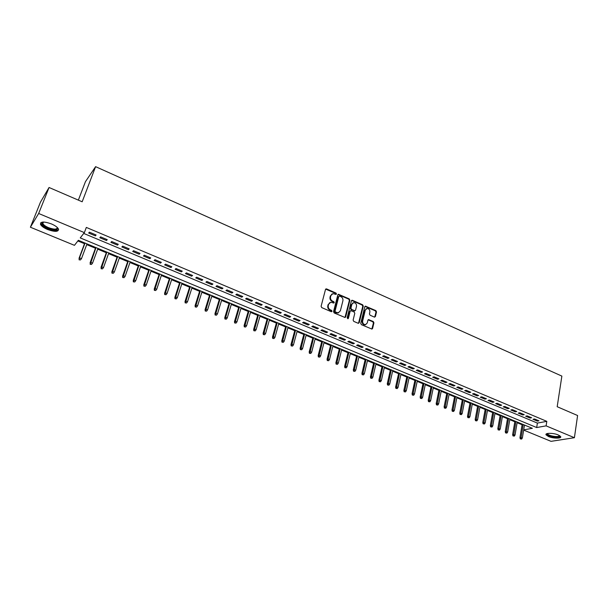 <?xml version="1.0" encoding="UTF-8"?>
<svg xmlns="http://www.w3.org/2000/svg" width="608" height="608" viewBox="0 0 608 608"><rect width="100%" height="100%" fill="white"/><g stroke="black" fill="none" stroke-linecap="round" stroke-linejoin="round"><path stroke-width="0.91" d="M336.467 293.991L336.019 293.071L326.625 288.937L325.5 289.476L321.1 306.28L321.754 307.61L331.238 311.691L332.029 311.304L331.573 310.376L330.349 309.852C328.67 308.925 327.978 307.511 328.282 305.626L328.639 304.22L330.744 302.244L333.8 303.042L334.256 302.609L333.8 301.69L332.584 301.158C330.919 300.23 330.228 298.824 330.524 296.947L330.881 295.556L332.941 293.611L336.019 294.409L336.467 293.991M335.897 294.416L335.525 293.322L325.675 289.127M331.444 311.744L331.079 310.62L329.863 310.088L330.349 309.852M333.678 303.05L333.313 301.94L332.097 301.408L332.584 301.158M548.484 436.536L546.045 434.842C544.798 432.797 553.508 432.843 558.266 434.94L560.675 436.62C561.876 438.687 553.196 438.596 548.484 436.536M47.652 229.535C43.913 227.932 41.534 226.237 40.523 224.458C40.219 221.472 43.837 221.289 51.368 223.896C55.1 225.515 57.448 227.202 58.429 228.95C58.71 231.922 55.115 232.119 47.652 229.535M374.361 317.08L375.425 316.532L376.519 311.912L375.888 310.627L365.416 306.143L364.785 306.751L360.749 323.357L361.388 324.664L371.936 329.088L372.598 328.464L373.928 322.825L373.297 321.533L368.562 319.603L367.916 320.218L367.247 323.015L365.484 324.68C363.462 324.482 362.52 323.258 362.649 321.024L365.294 310.095L366.996 308.461C369.026 308.644 369.983 309.86 369.862 312.094L369.428 313.91L370.059 315.202L374.361 317.08M523.693 429.864L532.365 428.313L78.371 240.304L74.442 245.336L30.4 227.225L40.47 202.114L49.058 187.492L82.171 201.78L95.6 166.66L561.868 376.094L557.186 406.714L577.6 415.522L574.408 437.707L551.03 441.34L523.655 430.084M49.058 187.492L38.661 213.484L84.368 232.613L80.248 237.903L536.682 427.546L546.106 425.866L574.408 437.707M83.729 233.434L537.388 423.084L546.812 421.352L86.321 227.422L84.368 232.613M546.812 421.352L546.106 425.866M349.874 300.192L349.235 298.893L338.466 294.287L337.82 294.895L333.541 311.638L334.187 312.96L345.04 317.505L345.701 316.882L349.874 300.192L349.372 300.436L348.734 299.136L338.01 294.538M352.488 300.322L362.649 304.798L363.28 306.09L359.237 322.711L358.142 323.266L353.765 321.381L353.126 320.074L354.791 313.295L354.152 311.988L350.801 310.658L350.147 311.273L348.392 318.349L347.92 318.782L347.168 317.817L351.394 300.861L352.488 300.322L351.979 300.565L362.14 305.034L362.649 304.798M96.11 234.992L89.376 232.165L88.677 233.046L95.388 235.866L96.11 234.992M107.244 239.666L100.571 236.862L99.841 237.728L106.499 240.517L107.244 239.666M118.264 244.287L111.667 241.52L110.907 242.364L117.496 245.13L118.264 244.287M129.185 248.87L122.649 246.126L121.866 246.962L128.387 249.698L129.185 248.87M140.007 253.414L133.524 250.694L132.719 251.507L139.179 254.22L140.007 253.414M150.716 257.906L144.301 255.216L143.473 256.014L149.872 258.696L150.716 257.906M161.333 262.36L154.979 259.692L154.12 260.475L160.459 263.135L161.333 262.36M171.844 266.775L165.551 264.13L164.669 264.898L170.947 267.535L171.844 266.775M182.263 271.145L176.024 268.523L175.119 269.276L181.344 271.89L182.263 271.145M192.576 275.47L186.398 272.878L185.47 273.615L191.634 276.199L192.576 275.47M202.798 279.764L196.68 277.195L195.73 277.917L201.833 280.478L202.798 279.764M212.929 284.012L206.864 281.466L205.892 282.173L211.941 284.711L212.929 284.012M222.969 288.222L216.957 285.699L215.962 286.398L221.958 288.906L222.969 288.222M232.91 292.395L226.951 289.894L225.94 290.578L231.884 293.071L232.91 292.395M242.759 296.529L236.862 294.052L235.828 294.72L241.71 297.19L242.759 296.529M252.525 300.626L246.681 298.171L245.624 298.824L251.461 301.272L252.525 300.626M262.2 304.692L256.409 302.26L255.33 302.898L261.113 305.322L262.2 304.692M271.791 308.712L266.053 306.303L264.951 306.926L270.682 309.335L271.791 308.712M281.299 312.702L275.606 310.316L274.489 310.924L280.166 313.31L281.299 312.702M290.715 316.654L285.076 314.283L283.936 314.891L289.568 317.247L290.715 316.654M300.056 320.568L294.462 318.227L293.307 318.812L298.885 321.153L300.056 320.568M309.305 324.452L303.764 322.126L302.594 322.704L308.127 325.022L309.305 324.452M318.478 328.305L312.983 326.002L311.798 326.564L317.277 328.86L318.478 328.305M327.575 332.12L322.126 329.832L320.918 330.387L326.352 332.667L327.575 332.12M336.589 335.905L331.185 333.632L329.962 334.18L335.35 336.437L336.589 335.905M345.519 339.652L340.168 337.402L338.93 337.934L344.272 340.176L345.519 339.652M354.38 343.368L349.076 341.141L347.814 341.658L353.111 343.877L354.38 343.368M363.166 347.054L357.899 344.842L356.63 345.352L361.882 347.556L363.166 347.054M371.868 350.71L366.654 348.521L365.362 349.015L370.568 351.196L371.868 350.71M380.502 354.327L375.334 352.161L374.026 352.648L379.187 354.806L380.502 354.327M389.067 357.922L383.937 355.771L382.614 356.242L387.737 358.386L389.067 357.922M397.548 361.486L392.464 359.351L391.134 359.814L396.211 361.942L397.548 361.486M405.969 365.013L400.923 362.9L399.578 363.356L404.609 365.461L405.969 365.013M414.314 368.516L409.313 366.419L407.953 366.86L412.938 368.957L414.314 368.516M422.59 371.99L417.635 369.907L416.252 370.34L421.207 372.415L422.59 371.99M430.798 375.432L425.881 373.373L424.49 373.791L429.4 375.85L430.798 375.432M438.938 378.852L434.059 376.808L432.66 377.218L437.524 379.255L438.938 378.852M447.009 382.242L442.176 380.213L440.754 380.616L445.588 382.637L447.009 382.242M455.02 385.601L450.224 383.587L448.788 383.982L453.583 385.989L455.02 385.601M462.962 388.93L458.204 386.931L456.76 387.319L461.51 389.31L462.962 388.93M470.835 392.236L466.116 390.26L464.664 390.632L469.376 392.608L470.835 392.236M478.648 395.512L473.966 393.551L472.5 393.916L477.174 395.876L478.648 395.512M486.4 398.764L481.756 396.819L480.274 397.176L484.91 399.122L486.4 398.764M494.091 401.994L489.486 400.064L487.988 400.406L492.586 402.336L494.091 401.994M501.714 405.194L497.146 403.279L495.642 403.613L500.202 405.528L501.714 405.194M509.284 408.371L504.746 406.463L503.234 406.798L507.756 408.69L509.284 408.371M516.785 411.517L512.293 409.632L510.766 409.952L515.257 411.836L516.785 411.517M524.233 414.641L519.772 412.771L518.236 413.083L522.69 414.952L524.233 414.641M531.62 417.742L527.197 415.887L525.646 416.191L530.07 418.046L531.62 417.742M533.003 419.277L537.388 421.108L538.946 420.82L534.561 418.973L533.003 419.277M77.862 240.958L84.512 243.702M86.716 244.621L95.464 248.239M97.683 249.158L106.324 252.73M108.543 253.65L117.078 257.176M119.297 258.104L127.726 261.584M129.96 262.512L138.282 265.954M140.516 266.882L148.74 270.279M150.974 271.206L159.098 274.565M161.34 275.492L169.366 278.814M171.608 279.741L179.535 283.024M181.784 283.951L189.62 287.196M191.87 288.124L199.606 291.331M201.856 292.258L209.502 295.42M211.759 296.354L219.313 299.486M221.57 300.42L229.034 303.506M231.298 304.441L238.67 307.488M240.935 308.431L248.224 311.44M250.488 312.383L257.693 315.362M259.958 316.297L267.079 319.246M269.344 320.18L276.382 323.091M278.654 324.034L285.6 326.906M287.873 327.849L294.743 330.691M297.016 331.634L303.802 334.438M306.082 335.38L312.793 338.162M315.073 339.104L321.7 341.848M323.98 342.79L330.532 345.504M332.812 346.446L339.294 349.121M341.574 350.071L347.974 352.716M350.261 353.666L356.584 356.28M358.872 357.223L365.127 359.814M367.414 360.757L373.593 363.318M375.881 364.268L381.991 366.791M384.279 367.741L390.321 370.242M392.616 371.184L398.582 373.654M400.877 374.604L406.775 377.044M409.07 377.994L414.907 380.41M417.194 381.36L422.963 383.747M425.258 384.689L430.958 387.053M433.253 388.003L438.892 390.336M441.18 391.278L446.758 393.589M449.046 394.539L454.564 396.819M456.851 397.769L462.308 400.018M464.596 400.968L469.984 403.203M472.279 404.145L477.607 406.357M479.894 407.299L485.169 409.48M487.456 410.43L492.67 412.589M494.958 413.531L500.11 415.667M502.398 416.609L507.498 418.722M509.785 419.664L514.824 421.754M517.112 422.697L522.097 424.764M524.423 425.478L525.175 425.342M95.6 166.66L85.447 181.67L78.356 200.131M30.4 227.225L38.661 213.484M537.388 423.084L536.682 427.546M95.388 235.866L95.768 234.848M106.499 240.517L106.864 239.506M117.496 245.13L117.861 244.12M128.387 249.698L128.744 248.687M139.179 254.22L139.528 253.209M149.872 258.696L150.214 257.693M160.459 263.135L160.793 262.139M170.947 267.535L171.281 266.532M181.344 271.89L181.663 270.894M191.634 276.199L191.953 275.211M201.833 280.478L202.152 279.49M211.941 284.711L212.253 283.731M221.958 288.906L222.262 287.926M231.884 293.071L232.18 292.091M241.71 297.19L242.007 296.21M251.461 301.272L251.742 300.299M261.113 305.322L261.394 304.35M270.682 309.335L270.955 308.362M280.166 313.31L280.44 312.337M289.568 317.247L289.834 316.282M298.885 321.153L299.144 320.188M308.127 325.022L308.378 324.064M317.277 328.86L317.528 327.902M326.352 332.667L326.602 331.71M335.35 336.437L335.593 335.487M344.272 340.176L344.508 339.226M353.111 343.877L353.347 342.935M361.882 347.556L362.102 346.613M370.568 351.196L370.789 350.254M379.187 354.806L379.407 353.871M387.737 358.386L387.95 357.451M396.211 361.942L396.416 361.008M404.609 365.461L404.814 364.534M412.938 368.957L413.144 368.022M421.207 372.415L421.397 371.488M429.4 375.85L429.59 374.931M437.524 379.255L437.714 378.336M445.588 382.637L445.77 381.718M453.583 385.989L453.758 385.069M461.51 389.31L461.685 388.398M469.376 392.608L469.543 391.696M477.174 395.876L477.341 394.964M484.91 399.122L485.078 398.21M492.586 402.336L492.754 401.432M500.202 405.528L500.361 404.624M507.756 408.69L507.916 407.793M515.257 411.836L515.409 410.94M522.69 414.952L522.842 414.056M530.07 418.046L530.214 417.149M537.388 421.108L537.525 420.219M331.945 293.998L330.881 295.556M332.097 301.408C330.425 300.481 329.734 299.083 330.03 297.206L330.395 295.807M329.749 302.624L328.639 304.22M329.863 310.088C328.183 309.168 327.492 307.762 327.788 305.87L328.153 304.464M344.987 317.505L349.372 300.436M339.576 296.073L338.793 296.453L335.046 311.144L335.494 312.064L338.23 312.839L340.358 310.848L342.897 300.816C343.178 298.954 342.494 297.555 340.845 296.628L339.576 296.073M338.709 312.725L336.285 312.854L335 312.307L334.552 311.387L338.299 296.704M358.507 323.342L362.771 306.326L362.14 305.034M350.39 310.848L349.638 311.509L347.882 318.577L348.392 318.349M356.516 306.295C356.645 304.03 355.672 302.814 353.598 302.64L351.888 304.274L350.93 308.127L351.568 309.426L354.92 310.764L355.566 310.148L356.516 306.295M352.769 302.959L351.888 304.274M354.814 310.817L351.067 309.67L350.428 308.362L351.386 304.517M351.979 300.565L351.584 300.496M366.198 308.758L365.294 310.095M365.765 324.626L364.967 324.9C362.946 324.702 362.003 323.486 362.132 321.252L364.777 310.331M371.853 329.095L373.411 323.053L372.78 321.761L368.129 319.823M374.695 317.148L375.995 312.14L375.372 310.855L364.975 306.371M79.055 259.798L80.438 259.935L79.055 259.798L79.481 257.845L81.487 258.658L86.997 243.876M79.321 259.479L79.481 257.845L85.014 243.056M79.002 258.415L84.786 242.964M81.487 258.658L80.438 259.935M57.441 227.635C57.98 230.394 54.91 230.63 48.222 228.35C43.738 226.328 41.663 224.466 41.99 222.764L43.001 222.042M43.214 222.034L42.841 223.577C43.647 225.006 45.547 226.366 48.534 227.658C54.15 229.642 57.068 229.581 57.296 227.483M40.706 222.748L40.911 223.653C41.914 225.416 44.27 227.103 47.986 228.707C53.314 230.713 56.863 231.04 58.634 229.68M559.74 435.7L559.717 436.415C558.395 438.444 545.802 435.792 547.124 433.77L547.306 433.534M547.641 433.466L547.671 433.876C548.256 435.799 558.296 437.524 559.322 435.868L559.444 435.518M546.197 434.142C546.926 436.521 559.36 438.664 560.652 436.62M90.121 264.29L91.504 264.427L90.121 264.29L90.562 262.344L92.538 263.158L97.956 248.414M90.402 263.978L95.988 247.6M90.06 262.914L95.737 247.502M92.538 263.158L91.504 264.427M101.08 268.736L102.463 268.88L101.08 268.736L101.528 266.813L103.489 267.611L108.809 252.913M101.369 268.432L106.864 252.107M101.012 267.36L106.59 251.993M103.489 267.611L102.463 268.88M111.94 273.144L113.316 273.288L111.94 273.144L111.857 271.776L112.396 271.229L114.342 272.019L119.563 257.366M112.237 272.848L117.633 256.568M111.857 271.776L117.336 256.447M114.342 272.019L113.316 273.288M122.694 277.514L124.07 277.651L122.694 277.514L122.603 276.138L123.158 275.606L125.088 276.389L130.218 261.774M122.998 277.218L128.303 260.984M122.603 276.138L127.984 260.855M125.088 276.389L124.07 277.651M133.35 281.831L134.725 281.975L133.35 281.831L133.251 280.463L133.821 279.946L135.728 280.721L140.767 266.144M133.661 281.55L138.875 265.362M133.251 280.463L138.54 265.225M135.728 280.721L134.725 281.975M143.898 286.117L145.282 286.262L143.898 286.117L143.8 284.757L144.385 284.24L146.277 285.015L151.225 270.476M144.225 285.836L149.348 269.701M143.8 284.757L148.99 269.549M146.277 285.015L145.282 286.262M154.356 290.358L155.739 290.51L154.356 290.358L154.25 288.998L154.85 288.504L156.727 289.264L161.584 274.763M154.698 290.084L159.729 273.995M154.25 288.998L159.342 273.836M156.727 289.264L155.739 290.51M164.715 294.568L166.098 294.713L164.715 294.568L164.601 293.208L165.224 292.722L167.078 293.474L171.851 279.019M165.064 294.295L170.004 278.251M164.601 293.208L169.609 278.092M167.078 293.474L166.098 294.713M174.982 298.733L176.358 298.885L174.982 298.733L174.853 297.38L175.492 296.894L177.331 297.646L182.02 283.229M175.34 298.467L180.196 282.477M174.853 297.38L179.77 282.302M177.331 297.646L176.358 298.885M185.151 302.86L186.534 303.012L185.151 302.86L185.022 301.507L185.676 301.036L187.5 301.781L192.098 287.402M185.516 302.602L190.289 286.657M185.022 301.507L189.848 286.474M187.5 301.781L186.534 303.012M195.236 306.949L196.612 307.108L195.236 306.949L195.092 305.604L195.761 305.14L197.57 305.877L202.084 291.536M195.609 306.698L200.298 290.799M195.092 305.604L199.834 290.609M197.57 305.877L196.612 307.108M205.223 311.007L206.598 311.159L205.223 311.007L205.071 309.654L205.755 309.206L207.548 309.936L211.987 295.64M205.603 310.756L210.208 294.903M205.071 309.654L209.73 294.705M207.548 309.936L206.598 311.159M215.118 315.02L216.494 315.18L215.118 315.02L214.958 313.675L215.665 313.234L217.436 313.956L221.791 299.698M215.506 314.777L220.035 298.969M214.958 313.675L219.534 298.764M217.436 313.956L216.494 315.18M224.93 319.002L226.305 319.162L224.93 319.002L224.762 317.665L225.477 317.232L227.24 317.946L231.511 303.726M225.325 318.767L229.771 303.004M224.762 317.665L229.254 302.792M227.24 317.946L226.305 319.162M234.65 322.947L236.026 323.106L234.65 322.947L234.475 321.609L235.205 321.184L236.953 321.898L241.148 307.716M235.053 322.711L239.423 307.002M234.475 321.609L238.883 306.782M236.953 321.898L236.026 323.106M244.279 326.861L245.655 327.02L244.279 326.861L244.104 325.523L244.849 325.113L246.574 325.812L250.701 311.668M244.697 326.633L248.984 310.962M244.104 325.523L248.429 310.734M246.574 325.812L245.655 327.02M253.832 330.737L255.208 330.896L253.832 330.737L253.65 329.399L254.41 328.996L256.12 329.696L260.163 315.59M254.25 330.509L258.468 314.891M253.65 329.399L257.898 314.655M256.12 329.696L255.208 330.896M263.294 334.575L264.67 334.742L263.294 334.575L263.104 333.245L263.88 332.85L265.574 333.541L269.549 319.474M263.728 334.354L267.862 318.782M263.104 333.245L267.277 318.539M265.574 333.541L264.67 334.742M272.68 338.382L274.048 338.55L272.68 338.382L272.483 337.052L273.266 336.672L274.945 337.356L278.844 323.327M273.114 338.17L277.18 322.635M272.483 337.052L276.572 322.384M274.945 337.356L274.048 338.55M281.975 342.16L283.351 342.327L281.975 342.16L281.778 340.837L282.576 340.457L284.24 341.134L288.063 327.15M282.424 341.947L286.414 326.458M281.778 340.837L285.79 326.207M284.24 341.134L283.351 342.327M291.194 345.899L292.57 346.066L291.194 345.899L290.989 344.576L291.802 344.204L293.451 344.88L297.206 330.934M291.65 345.694L295.564 330.25M290.989 344.576L294.933 329.992M293.451 344.88L292.57 346.066M300.337 349.608L301.705 349.775L300.337 349.608L300.124 348.293L300.945 347.928L302.586 348.597L306.265 334.681M300.793 349.41L304.646 334.012M300.124 348.293L303.992 333.739M302.586 348.597L301.705 349.775M309.396 353.286L310.764 353.453L309.396 353.286L309.176 351.971L310.012 351.614L311.638 352.275L315.248 338.405M309.86 353.088L313.637 337.736M309.176 351.971L312.976 337.463M311.638 352.275L310.764 353.453M318.379 356.934L319.747 357.101L318.379 356.934L318.151 355.619L319.002 355.27L320.614 355.931L324.155 342.091M318.85 356.736L322.559 341.43M318.151 355.619L321.875 341.149M320.614 355.931L319.747 357.101M327.286 360.544L328.647 360.719L327.286 360.544L327.051 359.237L327.917 358.895L329.513 359.548L332.986 345.754M327.765 360.362L331.406 345.093M327.051 359.237L330.706 344.804M329.513 359.548L328.647 360.719M336.118 364.131L337.478 364.306L336.118 364.131L335.874 362.824L336.748 362.49L338.329 363.136L341.749 349.38M336.596 363.949L340.176 348.726M335.874 362.824L339.462 348.43M338.329 363.136L337.478 364.306M344.865 367.68L346.233 367.855L344.865 367.68L344.63 366.381L345.511 366.054L347.077 366.692L350.428 352.974M345.359 367.506L348.87 352.328M344.63 366.381L348.148 352.024M347.077 366.692L346.233 367.855M353.552 371.207L354.912 371.382L353.552 371.207L353.301 369.907L354.198 369.588L355.756 370.219L359.039 356.539M354.046 371.032L357.496 355.9M353.301 369.907L356.752 355.589M355.756 370.219L354.912 371.382M362.155 374.695L363.516 374.878L362.155 374.695L361.904 373.403L362.809 373.092L364.352 373.722L367.574 360.073M362.664 374.528L366.046 359.442M361.904 373.403L365.286 359.13M364.352 373.722L363.516 374.878M370.69 378.161L372.05 378.343L370.69 378.161L370.432 376.869L371.351 376.565L372.879 377.188L376.04 363.576M371.207 377.994L374.52 362.953M370.432 376.869L373.753 362.634M372.879 377.188L372.05 378.343M379.156 381.596L380.517 381.778L379.156 381.596L378.898 380.304L379.825 380.015L381.338 380.631L384.438 367.057M379.673 381.436L382.934 366.434M378.898 380.304L382.151 366.107M381.338 380.631L380.517 381.778M387.554 385.008L388.907 385.183L387.554 385.008L387.281 383.716L388.223 383.428L389.728 384.043L392.768 370.508M388.071 384.849L391.271 369.884M387.281 383.716L390.48 369.558M389.728 384.043L388.907 385.183M395.876 388.383L397.237 388.565L395.876 388.383L395.603 387.098L396.553 386.817L398.042 387.425L401.022 373.928M396.401 388.231L399.54 373.312M395.603 387.098L398.734 372.978M398.042 387.425L397.237 388.565M404.13 391.734L405.49 391.917L404.13 391.734L403.856 390.45L404.814 390.176L406.296 390.777L409.214 377.317M404.67 391.582L407.748 376.709M403.856 390.45L406.927 376.367M406.296 390.777L405.49 391.917M412.323 395.056L413.676 395.246L412.323 395.056L412.042 393.779L413.007 393.513L414.474 394.106L417.339 380.684M412.862 394.911L415.88 380.076M412.042 393.779L415.051 379.734M414.474 394.106L413.676 395.246M420.447 398.354L421.792 398.536L420.447 398.354L420.158 397.077L421.131 396.819L422.59 397.412L425.395 384.02M420.987 398.21L423.951 383.42M420.158 397.077L423.107 383.07M422.59 397.412L421.792 398.536M428.496 401.622L429.848 401.812L428.496 401.622L428.207 400.353L429.195 400.094L430.639 400.68L433.39 387.326M429.05 401.485L431.954 386.734M428.207 400.353L431.102 386.384M430.639 400.68L429.848 401.812M436.491 404.867L437.836 405.057L436.491 404.867L436.194 403.598L437.19 403.347L438.619 403.932L441.317 390.61M437.046 404.73L439.896 390.024M436.194 403.598L439.029 389.667M438.619 403.932L437.836 405.057M444.418 408.082L445.763 408.272L444.418 408.082L444.114 406.813L446.538 407.155L449.183 393.87M444.972 407.953L447.769 393.285M444.114 406.813L446.895 392.92M446.538 407.155L445.763 408.272M452.276 411.274L453.621 411.464L452.276 411.274L451.972 410.012L454.396 410.347L456.98 397.1M452.838 411.145L455.582 396.522M451.972 410.012L454.693 396.15M454.396 410.347L453.621 411.464M460.074 414.443L461.419 414.626L460.074 414.443L459.77 413.174L462.186 413.516L464.725 400.307M460.644 414.314L463.334 399.73M459.77 413.174L462.43 399.357M462.186 413.516L461.419 414.626M467.81 417.582L469.156 417.772L467.81 417.582L467.499 416.32L469.916 416.662L472.401 403.484M468.388 417.46L471.025 402.914M467.499 416.32L470.113 402.534M469.916 416.662L469.156 417.772M475.486 420.698L476.832 420.888L475.486 420.698L475.175 419.436L477.592 419.778L480.016 406.638M476.064 420.576L478.656 406.076M475.175 419.436L477.728 405.688M477.592 419.778L476.832 420.888M483.102 423.784L484.447 423.981L483.102 423.784L482.782 422.53L485.199 422.879L487.578 409.769M483.687 423.67L486.218 409.207M482.782 422.53L485.29 408.819M485.199 422.879L484.447 423.981M490.656 426.854L492.001 427.044L490.656 426.854L490.337 425.6L492.746 425.95L495.072 412.878M491.249 426.74L493.726 412.315M490.337 425.6L492.784 411.928M492.746 425.95L492.001 427.044M498.157 429.894L499.495 430.084L498.157 429.894L497.823 428.648L500.232 428.99L502.512 415.956M498.742 429.788L501.182 415.401M497.823 428.648L500.224 415.006M500.232 428.99L499.495 430.084M505.59 432.911L506.928 433.109L505.59 432.911L505.256 431.665L507.665 432.014L509.899 419.011M506.19 432.805L508.569 418.464M505.256 431.665L507.612 418.068M507.665 432.014L506.928 433.109M512.97 435.906L514.307 436.103L512.97 435.906L512.635 434.667L515.037 435.016L517.218 422.043M513.57 435.807L515.911 421.504M512.635 434.667L514.93 421.101M515.037 435.016L514.307 436.103M520.296 438.877L521.626 439.075L520.296 438.877L519.954 437.638L522.356 437.988L524.491 425.06M520.896 438.778L523.184 424.513M519.954 437.638L522.204 424.11M522.356 437.988L521.626 439.075M335.525 293.322L336.019 293.071M331.079 310.62L331.573 310.376M333.313 301.94L333.8 301.69M352.032 300.253L351.629 300.443M330.03 297.206L330.524 296.947M327.788 305.87L328.282 305.626M326.139 289.195L326.625 288.937M345.2 317.11L345.701 316.882M338.443 294.606L338.937 294.356M348.734 299.136L349.235 298.893M334.552 311.387L335.046 311.144M335 312.307L335.494 312.064M336.285 312.854L336.779 312.618M362.771 306.326L363.28 306.09M358.728 322.932L359.237 322.711M349.638 311.509L350.147 311.273M350.428 308.362L350.93 308.127M351.067 309.67L351.568 309.426M353.97 310.931L354.472 310.696M362.132 321.252L362.649 321.024M368.471 319.892L368.995 319.664M372.78 321.761L373.297 321.533M373.411 323.053L373.928 322.825M372.073 328.677L372.598 328.464M365.347 306.447L365.856 306.212M375.372 310.855L375.888 310.627M375.995 312.14L376.519 311.912M374.9 316.76L375.425 316.532M325.69 289.104L326.139 288.868M338.033 294.508L338.466 294.287M337.736 313.074L338.23 312.839M354.411 311L354.92 310.764M364.967 324.9L365.484 324.68M368.182 319.762L368.562 319.603M365.028 306.318L365.416 306.143M42.773 222.482L41.99 222.764M43.457 222.034L42.841 223.577M547.732 433.451L547.671 433.876M547.572 433.481L547.124 433.77"/></g></svg>
